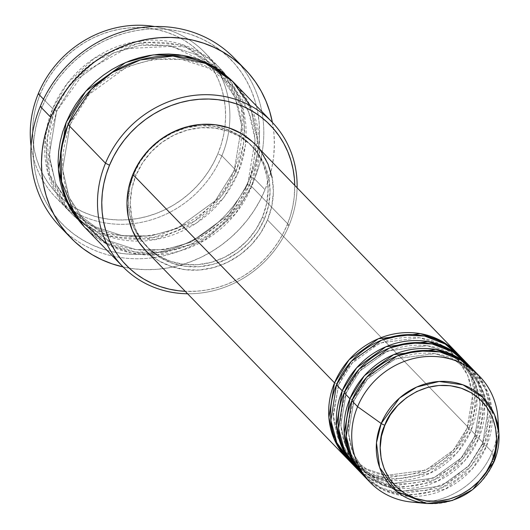 <?xml version="1.0" encoding="UTF-8"?>
<svg xmlns="http://www.w3.org/2000/svg" width="530" height="530" viewBox="0 0 530 530"><rect width="100%" height="100%" fill="white"/><g stroke="black" fill="none" stroke-linecap="round" stroke-linejoin="round"><path stroke-width="0.4" stroke-dasharray="2.65 1.99" d="M352.013 463.445L369.218 474.655L389.649 480.147L429.797 473.317L457.324 452.567L471.117 430.327A3.465 0.59 -157.5 0 1 467.096 428.3L453.428 450.096L425.901 470.123L386.191 475.436L366.548 469.037L350.568 457.165L337.809 437.608L333.118 417.355L338.557 384.873A3.465 0.59 22.5 0 0 334.536 382.845A3.465 0.59 -157.5 0 1 338.557 384.873L333.118 417.355L337.809 437.608L350.568 457.165L366.548 469.037L386.191 475.436L425.901 470.123L453.428 450.096L467.096 428.3A3.465 0.59 -157.5 0 1 466.957 427.995A3.465 0.59 -157.5 0 1 469.196 428.339L455.058 450.977L426.657 471.885L385.535 477.888L364.998 471.594L348.091 459.563A76.194 69.874 -44.1 0 0 469.196 428.339L267.511 219.957A76.194 69.874 135.9 0 0 254.93 144.22M272.128 177.583L273.381 191.681L271.824 205.984L267.511 219.957L469.196 428.339L474.933 394.857L470.329 373.955L457.562 353.609A76.194 69.874 -44.1 0 1 469.196 428.339A3.465 0.59 22.5 0 0 466.957 427.995A3.465 0.59 22.5 0 0 467.096 428.3L472.535 395.817L467.844 375.558L455.084 356.008L439.098 344.129L419.462 337.729L379.752 343.049L352.218 363.07L338.557 384.873A3.465 0.59 -157.5 0 1 338.69 385.171A3.465 0.59 -157.5 0 1 336.457 384.833A3.465 0.59 22.5 0 0 338.69 385.171A3.465 0.59 22.5 0 0 338.557 384.873L352.218 363.07L379.752 343.049L419.462 337.729L439.098 344.129L455.084 356.008L467.844 375.558L472.535 395.817L467.096 428.3A3.465 0.59 22.5 0 0 471.117 430.327A76.194 69.874 135.9 0 0 458.536 354.59M474.781 436.236A3.465 0.59 -157.5 0 1 474.642 435.938A3.465 0.59 -157.5 0 1 476.881 436.276L462.736 458.914L434.342 479.822L393.22 485.831L372.683 479.531L355.769 467.5A76.194 69.874 -44.1 0 0 476.881 436.276L471.117 430.327L476.881 436.276A3.465 0.59 22.5 0 0 474.642 435.938A3.465 0.59 22.5 0 0 474.781 436.236L461.113 458.033L433.58 478.06L393.876 483.38L374.233 476.974L358.247 465.101L374.233 476.974L393.876 483.38L433.58 478.06L461.113 458.033L474.781 436.236A3.465 0.59 22.5 0 0 478.795 438.264A3.465 0.59 -157.5 0 1 474.781 436.236L480.22 403.754L475.529 383.495L462.769 363.944L475.529 383.495L480.22 403.754L474.781 436.236M342.221 390.782A3.465 0.59 -157.5 0 1 346.242 392.809L340.797 425.292L345.494 445.551L358.247 465.101L345.494 445.551L340.797 425.292L346.242 392.809A3.465 0.59 -157.5 0 1 346.375 393.108A3.465 0.59 -157.5 0 1 344.142 392.77A3.465 0.59 22.5 0 0 346.375 393.108A3.465 0.59 22.5 0 0 346.242 392.809L359.903 371.013L387.437 350.986L427.14 345.666L446.783 352.072L462.769 363.944L446.783 352.072L427.14 345.666L387.437 350.986L359.903 371.013L346.242 392.809A3.465 0.59 22.5 0 0 342.221 390.782M359.698 471.389L376.896 482.591L397.334 488.09L437.482 481.253L465.009 460.504L478.795 438.264A76.194 69.874 135.9 0 0 466.214 362.527M482.459 444.173A3.465 0.59 -157.5 0 1 482.326 443.875A3.465 0.59 -157.5 0 1 484.559 444.219L470.421 466.857L442.027 487.759L400.905 493.768L380.361 487.467L363.454 475.436A76.194 69.874 -44.1 0 0 484.559 444.219L478.795 438.264L484.559 444.219A3.465 0.59 22.5 0 0 482.326 443.875A3.465 0.59 22.5 0 0 482.459 444.173L468.798 465.976L441.265 485.997L401.561 491.317L381.918 484.917L365.932 473.038L381.918 484.917L401.561 491.317L441.265 485.997L468.798 465.976L482.459 444.173A3.465 0.59 22.5 0 0 486.48 446.2A3.465 0.59 -157.5 0 1 482.459 444.173L487.905 411.691L483.208 391.438L470.454 371.881L483.208 391.438L487.905 411.691L482.459 444.173M349.906 398.719A3.465 0.59 -157.5 0 1 353.921 400.746L348.482 433.229L353.172 453.488L365.932 473.038L353.172 453.488L348.482 433.229L353.921 400.746A3.465 0.59 -157.5 0 1 354.06 401.051A3.465 0.59 -157.5 0 1 351.821 400.707A3.465 0.59 22.5 0 0 354.06 401.051A3.465 0.59 22.5 0 0 353.921 400.746L367.588 378.95L395.122 358.923L434.825 353.609L454.468 360.009L470.454 371.881L454.468 360.009L434.825 353.609L395.122 358.923L367.588 378.95L353.921 400.746A3.465 0.59 22.5 0 0 349.906 398.719M367.383 479.325L384.581 490.535L405.019 496.027L445.167 489.19L472.687 468.44L486.48 446.2A76.194 69.874 135.9 0 0 473.899 370.463M221.885 155.787L217.863 153.76A100.435 92.101 135.9 0 0 209.906 64.408A100.435 92.101 135.9 0 0 120.674 29.004A100.435 92.101 135.9 0 0 40.359 93.79L38.259 93.75L40.359 93.79L44.5 84.972L49.456 76.532L55.173 68.542L61.612 61.083L68.695 54.232L76.36 48.051L84.535 42.592L93.134 37.922L102.085 34.079L111.293 31.098L120.674 29.004L130.135 27.832L139.589 27.58L148.943 28.249L158.106 29.846L166.983 32.343L175.503 35.722L183.572 39.949L191.118 44.984L198.068 50.781L204.348 57.273L209.913 64.415L214.69 72.12L218.651 80.328L221.745 88.954L223.945 97.911L225.237 107.12L225.601 116.487L225.038 125.928L223.547 135.349L221.149 144.657L217.863 153.76L213.722 162.577L208.774 171.024L203.05 179.007L196.617 186.467L189.535 193.317L181.869 199.505L173.694 204.958L165.088 209.628L156.138 213.477L146.929 216.459L137.548 218.545L128.088 219.725L118.634 219.977L109.286 219.301L100.124 217.704L91.239 215.206L82.726 211.828L74.651 207.601L67.111 202.566L60.162 196.776L53.874 190.277L48.316 183.141L43.533 175.43L39.578 167.228L36.484 158.602L34.278 149.639L32.986 140.43L32.621 131.062L33.191 121.622L34.675 112.208L37.074 102.899L40.359 93.79A100.435 92.101 135.9 0 0 67.138 202.586A100.435 92.101 135.9 0 0 217.863 153.76L221.885 155.787A103.9 95.281 135.9 0 0 204.732 52.51A103.9 95.281 135.9 0 0 154.627 26.533A103.9 95.281 -44.1 0 1 221.885 155.787L236.294 170.673L221.646 195.915L194.424 221.215L153.117 237.705L105.304 234.24L66.707 208.515L47.521 171.588L45.368 136.356L52.669 108.637A3.465 0.59 -157.5 0 1 56.69 110.657L49.171 155.515L55.65 183.493L73.272 210.49L95.347 226.893L122.47 235.731L151.01 235.87L177.305 228.39L215.326 200.737L234.194 170.627A3.465 0.59 -157.5 0 1 234.055 170.329A3.465 0.59 -157.5 0 1 236.294 170.673L221.885 155.787A103.9 95.281 -44.1 0 1 116.448 224.183A103.9 95.281 -44.1 0 1 31.084 146.101A103.9 95.281 135.9 0 0 55.418 197.021A103.9 95.281 135.9 0 0 221.885 155.787M106.961 244.191L131.361 253.029L157.403 254.877L204.242 240.534L235.399 213.835L251.657 186.547L289.115 225.25L287.015 225.21A100.435 92.101 -44.1 0 1 185.248 291.328L197.233 291.169L206.7 289.99L216.081 287.903L225.29 284.921L234.24 281.079L242.839 276.402L251.015 270.949L258.68 264.768L265.762 257.911L272.195 250.458L277.919 242.468L282.874 234.022L287.015 225.21L290.301 216.101L292.699 206.793L294.183 197.372L294.746 185.354A100.435 92.101 -44.1 0 1 287.015 225.21L289.115 225.25A103.9 95.281 135.9 0 0 297.098 187.792A103.9 95.281 -44.1 0 1 289.115 225.25L251.657 186.547A3.465 0.59 -157.5 0 1 247.636 184.519L228.768 214.623L190.747 242.283L164.459 249.762L135.912 249.623L108.789 240.779L86.715 224.382L69.099 197.385L62.619 169.408L70.132 124.55A3.465 0.59 -157.5 0 1 70.271 124.855A3.465 0.59 -157.5 0 1 68.032 124.51A3.465 0.59 22.5 0 0 70.271 124.855A3.465 0.59 22.5 0 0 70.132 124.55L62.619 169.408L69.099 197.385L86.715 224.382L108.789 240.779L135.912 249.623L164.459 249.762L190.747 242.283L228.768 214.623L247.636 184.519A3.465 0.59 -157.5 0 1 247.503 184.221A3.465 0.59 -157.5 0 1 249.736 184.566L230.391 215.505L191.509 244.045L164.585 251.922L135.263 252.075L107.239 243.343L84.237 226.787L93.784 235.055L101.588 240.262L109.935 244.635L118.746 248.126L127.935 250.716L137.409 252.366L147.088 253.062L156.867 252.797L166.652 251.584L176.357 249.425L185.884 246.337L195.146 242.362L204.043 237.526L212.497 231.882L220.427 225.488L227.754 218.4L234.412 210.682L240.328 202.42L245.456 193.689L249.736 184.566A3.465 0.59 22.5 0 0 247.503 184.221A3.465 0.59 22.5 0 0 247.636 184.519L255.149 139.668L248.669 111.691L231.053 84.687L208.979 68.29L181.856 59.453L153.316 59.314L127.021 66.793L89 94.446L70.132 124.55A3.465 0.59 22.5 0 0 66.111 122.529A3.465 0.59 -157.5 0 1 70.132 124.55L89 94.446L127.021 66.793L153.316 59.314L181.856 59.453L208.979 68.29L231.053 84.687L248.669 111.691L255.149 139.668L247.636 184.519A3.465 0.59 22.5 0 0 251.657 186.547A103.9 95.281 135.9 0 0 234.505 83.276M239.54 63.984A121.211 111.161 -44.1 0 1 254.473 178.815L250.452 176.795A117.753 107.981 135.9 0 0 190.8 34.443A117.753 107.981 135.9 0 0 42.347 106.484L40.247 106.444L42.347 106.484L47.196 96.142L53.007 86.244L59.718 76.877L67.257 68.138L75.565 60.102L84.548 52.854L94.135 46.461L104.218 40.982L114.712 36.471L125.511 32.979L136.508 30.528L147.605 29.15L158.682 28.852L169.646 29.64L180.385 31.515L190.8 34.443L200.784 38.405L210.251 43.361L219.095 49.264L227.244 56.054L234.611 63.673L241.13 72.04L246.735 81.077L251.372 90.696L255.003 100.806L257.587 111.313L259.097 122.112L259.528 133.096L258.865 144.16L257.116 155.204L254.307 166.115L250.452 176.795L245.602 187.13L239.792 197.027L233.087 206.395L225.541 215.14L217.234 223.17L208.25 230.424L198.664 236.817L188.581 242.296L178.087 246.801L167.288 250.299L156.29 252.744L145.2 254.128L134.117 254.42L123.152 253.631L112.413 251.763L101.999 248.835L92.015 244.873L82.554 239.918L73.703 234.015L65.561 227.218L58.187 219.606L51.675 211.238L46.064 202.202L41.426 192.576L37.796 182.466L35.212 171.965L33.701 161.166L33.277 150.182L33.94 139.112L35.682 128.068L38.498 117.156L42.347 106.484A117.753 107.981 135.9 0 0 101.999 248.835A117.753 107.981 135.9 0 0 250.452 176.795L254.473 178.815A121.211 111.161 135.9 0 0 234.459 58.333M56.69 110.657A3.465 0.59 -157.5 0 1 56.823 110.962A3.465 0.59 -157.5 0 1 54.59 110.618L47.289 138.343L49.442 173.575L68.628 210.496L107.219 236.221L155.038 239.692L196.345 223.203L223.567 197.902L238.215 172.654A3.465 0.59 -157.5 0 1 234.194 170.627L215.326 200.737L177.305 228.39L151.01 235.87L122.47 235.731L95.347 226.893L73.272 210.49L55.65 183.493L49.171 155.515L56.69 110.657L75.558 80.553L113.579 52.901L139.867 45.421L168.407 45.56L195.537 54.398L217.605 70.795L235.227 97.798L241.706 125.776L234.194 170.627A3.465 0.59 22.5 0 0 238.215 172.654L241.607 163.233L244.091 153.607L245.628 143.862L246.218 134.097L245.84 124.404L244.502 114.877L242.223 105.609L239.023 96.692L234.929 88.199L229.98 80.229L224.23 72.842L217.731 66.124L210.542 60.129L202.738 54.921L194.391 50.549L185.579 47.051L176.391 44.467L166.91 42.817L157.238 42.122L147.459 42.38L137.674 43.599L127.968 45.759L118.442 48.846L109.18 52.821L100.283 57.657L91.829 63.295L83.899 69.695L76.572 76.784L69.914 84.495L63.997 92.763L58.87 101.495L54.59 110.618L51.191 120.038L48.707 129.665L47.17 139.41L46.587 149.175L46.958 158.868L48.296 168.394L50.575 177.663L53.775 186.586L57.869 195.073L62.818 203.05L68.569 210.43L75.068 217.154L82.256 223.143L90.06 228.351L98.414 232.723L107.219 236.221L116.408 238.805L125.888 240.454L135.561 241.15L145.339 240.892L155.131 239.673L164.83 237.513L174.357 234.432L183.619 230.451L192.516 225.621L200.976 219.977L208.899 213.583L216.233 206.488L222.885 198.776L228.808 190.515L233.929 181.777L238.215 172.654L245.509 144.935L243.356 109.703L224.177 72.776L185.579 47.051L137.76 43.586L96.46 60.069L69.231 85.376L54.59 110.618A3.465 0.59 22.5 0 0 56.823 110.962A3.465 0.59 22.5 0 0 56.69 110.657A3.465 0.59 22.5 0 0 52.669 108.637A103.9 95.281 -44.1 0 1 219.135 67.396A103.9 95.281 -44.1 0 1 236.294 170.673A103.9 95.281 -44.1 0 1 69.821 211.907A103.9 95.281 -44.1 0 1 52.669 108.637L43.52 99.183L52.669 108.637L67.31 83.389L94.539 58.088L135.839 41.598L183.658 45.07L222.256 70.795L241.435 107.716L243.588 142.948L236.294 170.673A3.465 0.59 22.5 0 0 234.055 170.329A3.465 0.59 22.5 0 0 234.194 170.627L241.706 125.776L235.227 97.798L217.605 70.795L195.537 54.398L168.407 45.56L139.867 45.421L113.579 52.901L75.558 80.553L56.69 110.657M465.247 361.546A76.194 69.874 -44.1 0 1 476.881 436.276L482.611 402.793L478.014 381.898L465.247 361.546M133.991 173.509L135.912 175.496A72.729 66.694 -44.1 0 1 252.439 146.631A72.729 66.694 -44.1 0 1 264.45 218.923L262.529 216.936A72.729 66.694 135.9 0 0 250.524 144.644A72.729 66.694 135.9 0 0 133.991 173.509L140.576 161.007L149.38 149.824L160.06 140.384L172.21 133.05L185.361 128.108L199.002 125.743L212.623 126.047L225.687 129.015L237.698 134.521L248.192 142.365L256.772 152.236L263.099 163.757L266.935 176.49L268.134 189.945L266.643 203.599L262.529 216.936L255.944 229.437L247.146 240.62L236.459 250.061L224.316 257.394L211.165 262.337L197.518 264.702L183.903 264.397L170.839 261.429L158.828 255.924L148.327 248.08L139.754 238.208L133.428 226.688L129.585 213.954L128.393 200.499L129.876 186.845L133.991 173.509A72.729 66.694 135.9 0 0 146.002 245.801A72.729 66.694 135.9 0 0 262.529 216.936L264.45 218.923A72.729 66.694 -44.1 0 1 147.923 247.788A72.729 66.694 -44.1 0 1 135.912 175.496L133.991 173.509M272.4 122.437A121.211 111.161 -44.1 0 1 265.04 189.733L254.473 178.815L265.04 189.733A121.211 111.161 -44.1 0 1 123.093 266.941M498.041 426.458A76.194 69.874 -44.1 0 1 492.244 452.156L494.106 461.637L492.244 452.156A76.194 69.874 135.9 0 0 497.975 418.614M411.744 502.076A76.194 69.874 135.9 0 0 492.244 452.156L486.48 446.2L492.244 452.156A76.194 69.874 -44.1 0 1 419.575 502.4M472.932 369.483A76.194 69.874 -44.1 0 1 484.559 444.219L490.296 410.73L485.692 389.835L472.932 369.483M356.723 468.5A76.194 69.874 135.9 0 0 478.795 438.264L484.592 405.867L480.597 385.635L469.004 365.601M364.401 476.443A76.194 69.874 135.9 0 0 486.48 446.2L492.277 413.811L488.276 393.571L476.689 373.537M494.053 461.762L494.106 461.637A63.885 58.591 -44.1 0 1 426.604 503.5M60.261 226.926A121.211 111.161 135.9 0 0 254.473 178.815A121.211 111.161 -44.1 0 1 65.746 232.186M122.933 266.908L133.991 268.836L145.28 269.644L156.688 269.339L168.109 267.922L179.431 265.404L190.542 261.8L201.347 257.163L211.728 251.525L221.593 244.94L230.841 237.48L239.394 229.205L247.159 220.208L254.062 210.569L260.044 200.373L265.04 189.733L269.002 178.743L271.897 167.513L273.692 156.145L274.374 144.75L273.937 133.441L272.38 122.331M233.538 82.289L241.508 92.134L246.457 100.11L250.551 108.597L253.751 117.521L256.03 126.789L257.361 136.316L257.739 146.008L257.156 155.774L255.619 165.512L253.135 175.145L249.736 184.566L257.547 138.708L251.16 110.088L233.531 82.289M85.191 227.787A103.9 95.281 135.9 0 0 251.657 186.547L259.581 151.03L250.186 105.569M289.115 225.25A103.9 95.281 -44.1 0 1 187.6 293.766A103.9 95.281 135.9 0 0 289.115 225.25M255.115 144.412L261.476 152.17M145.432 250.193A76.194 69.874 135.9 0 0 267.511 219.957L260.614 233.048L251.392 244.767L240.203 254.658L227.476 262.337L213.703 267.517L199.406 269.995L185.136 269.671L171.448 266.57L158.868 260.8L147.87 252.585L145.598 250.365M264.45 218.923L268.564 205.587L270.055 191.933L268.856 178.477L265.02 165.744L258.693 154.217L250.114 144.345L239.62 136.508L227.608 130.996L214.544 128.035L200.923 127.73L187.282 130.095L174.131 135.037L161.981 142.371L151.302 151.812L142.497 162.995L135.912 175.496L131.798 188.826L130.314 202.486L131.506 215.935L135.342 228.669L141.676 240.196L150.248 250.067L160.749 257.905L172.76 263.417L185.825 266.378L199.439 266.683L213.086 264.318L226.237 259.375L238.381 252.041L249.067 242.607L257.865 231.418L264.45 218.923M349.038 460.563A76.194 69.874 135.9 0 0 471.117 430.327L476.914 397.931L472.912 377.691L461.319 357.657M340.127 442.57L333.105 414.619L338.697 385.164C356.12 337.696 424.278 320.855 455.084 356.008C473.184 376.399 477.139 400.402 466.957 428.008C449.533 475.476 381.375 492.31 350.568 457.165L343.48 448.32M474.642 435.945C457.211 483.413 389.053 500.247 358.247 465.101C340.147 444.703 336.192 420.707 346.382 393.101C363.805 345.633 431.963 328.799 462.769 363.944C480.869 384.343 484.824 408.339 474.642 435.945M394.631 489.766L365.932 473.038C347.832 452.647 343.877 428.644 354.06 401.038C371.49 353.57 439.642 336.735 470.454 371.881C488.554 392.279 492.509 416.282 482.32 443.882L468.937 465.38L449.321 481.618L425.888 490.588L401.548 491.211M68.224 204.785L55.968 184.155L49.767 160.564L50.052 135.594L56.829 110.949L84.548 71.908L126.213 48.588L172.223 46.335L212.066 65.568L217.605 70.795C242.647 99.03 248.133 132.215 234.055 170.335C209.999 235.85 115.944 259.104 73.272 210.49L70.55 207.541M86.715 224.382C61.679 196.153 56.193 162.968 70.271 124.841C94.327 59.334 188.382 36.08 231.053 84.687C256.096 112.923 261.575 146.108 247.497 184.228C223.448 249.743 129.386 272.996 86.715 224.382M250.524 144.644L252.439 146.631M204.732 52.51L219.135 67.396M55.418 197.021L69.821 211.907M146.002 245.801L147.923 247.788"/><path stroke-width="0.79" d="M384.859 425.226C389.391 408.378 421.277 375.558 461.193 388.185C500.479 402.316 500.691 445.982 491.86 461.378A3.465 0.59 22.5 0 0 494.099 461.709A3.465 0.59 22.5 0 0 494.106 461.637L498.916 433.514L494.629 414.983L482.631 397.202L462.928 384.82L439.171 381.474L416.792 387.006L399.468 398.103L381.189 423.49A3.465 0.59 22.5 0 0 384.859 425.226L390.345 414.818L397.672 405.51L406.563 397.652L416.673 391.544L427.617 387.43L438.979 385.462L450.315 385.721L461.193 388.185L471.19 392.77L479.928 399.295L487.063 407.517L492.337 417.11L495.53 427.71L496.524 438.906L495.285 450.275L491.86 461.378L486.381 471.779L479.054 481.094L470.163 488.951L460.047 495.053L449.102 499.167L437.74 501.135L426.405 500.883L415.533 498.419L405.529 493.827L396.798 487.302L389.656 479.087L384.389 469.494L381.196 458.894L380.195 447.691L381.434 436.322L384.859 425.226A3.465 0.59 -157.5 0 1 381.189 423.49A63.885 58.591 -44.1 0 1 448.075 381.574A63.885 58.591 -44.1 0 1 498.916 433.514A63.885 58.591 -44.1 0 1 494.106 461.637A3.465 0.59 -157.5 0 1 494.099 461.709A3.465 0.59 -157.5 0 1 491.86 461.378C487.335 478.226 455.442 511.039 415.533 498.419C376.24 484.287 376.035 440.622 384.859 425.226M348.091 459.563L334.112 438.959L328.878 417.421L334.536 382.845A76.194 69.874 -44.1 0 1 456.615 352.602A76.194 69.874 -44.1 0 1 457.562 353.609L440.993 340.764L420.389 333.642L378.321 338.763L349.031 359.81L334.536 382.845L132.851 174.463L334.536 382.845A76.194 69.874 -44.1 0 0 347.117 458.583A76.194 69.874 -44.1 0 0 348.091 459.563M461.319 357.657L445.14 344.01L424.523 336.046L402.29 335L381.514 340.214L351.31 361.387L336.457 384.833L342.221 390.782L336.457 384.833A76.194 69.874 135.9 0 0 349.038 460.563L354.802 466.519A76.194 69.874 -44.1 0 0 355.769 467.5L341.797 446.896L336.557 425.358L342.221 390.782A76.194 69.874 -44.1 0 1 464.3 360.546L458.536 354.59A76.194 69.874 135.9 0 0 336.457 384.833L330.892 420.489L336.795 442.656L352.013 463.445M469.004 365.601L452.825 351.947L432.202 343.983L409.975 342.936L389.199 348.157L358.995 369.324L344.142 392.77L349.906 398.719L344.142 392.77A76.194 69.874 135.9 0 0 356.723 468.5L362.48 474.456A76.194 69.874 -44.1 0 0 363.454 475.436L349.482 454.839L344.242 433.295L349.906 398.719A76.194 69.874 -44.1 0 1 471.978 368.483L466.214 362.527A76.194 69.874 135.9 0 0 344.142 392.77L338.571 428.432L344.48 450.599L359.698 471.389M419.575 502.4A76.194 69.874 -44.1 0 1 370.165 482.393A76.194 69.874 -44.1 0 1 357.584 406.662L351.821 400.707L357.584 406.662L381.189 423.49L376.479 442.755L379.606 467.407L396.586 491.423L426.604 503.5C457.589 504.401 480.087 490.469 494.099 461.709C497.875 452.521 499.479 443.12 498.916 433.514L497.975 418.614A76.194 69.874 135.9 0 0 437.349 356.67A76.194 69.874 135.9 0 0 357.584 406.662A76.194 69.874 -44.1 0 1 479.663 376.419L473.899 370.463A76.194 69.874 135.9 0 0 351.821 400.707L346.256 436.369L352.158 458.536L367.383 479.325M38.259 93.75A103.9 95.281 -44.1 0 1 154.627 26.533A103.9 95.281 135.9 0 0 38.259 93.75L43.52 99.183L38.259 93.75A103.9 95.281 135.9 0 0 31.084 146.101A103.9 95.281 -44.1 0 1 38.259 93.75M271.956 121.973L234.505 83.276A103.9 95.281 135.9 0 0 68.032 124.51L105.49 163.214L109.511 165.234A100.435 92.101 -44.1 0 1 216.816 99.554A100.435 92.101 -44.1 0 1 294.746 185.354L294.389 178.564L293.097 169.355L290.89 160.398L287.797 151.772L283.841 143.57L279.058 135.859L273.5 128.724L267.213 122.225L260.263 116.434L252.717 111.399L244.648 107.173L236.135 103.794L227.251 101.29L218.088 99.7L208.74 99.024L199.287 99.276L189.826 100.455L180.445 102.542L171.236 105.523L162.286 109.366L153.68 114.043L145.505 119.495L137.84 125.676L130.758 132.533L124.325 139.986L118.601 147.976L113.652 156.423L109.511 165.234L106.225 174.344L103.827 183.652L102.336 193.072L101.773 202.506L102.138 211.881L103.43 221.09L105.629 230.047L108.723 238.672L112.685 246.881L117.461 254.585L123.026 261.721L129.307 268.22L136.256 274.01L143.802 279.045L151.871 283.272L160.391 286.651L169.269 289.155L178.431 290.745L185.248 291.328A100.435 92.101 -44.1 0 1 109.511 165.234L105.49 163.214A103.9 95.281 -44.1 0 1 271.956 121.973A103.9 95.281 -44.1 0 1 297.098 187.792A103.9 95.281 135.9 0 0 218.353 95.48A103.9 95.281 135.9 0 0 105.49 163.214L68.032 124.51L61.056 149.785L61.619 181.644L75.777 216.233L106.961 244.191M245.026 69.244A121.211 111.161 -44.1 0 1 272.4 122.437L269.724 111.512L265.987 101.104L261.21 91.2L255.44 81.898L248.729 73.286L241.143 65.448L232.756 58.452L223.653 52.377L213.908 47.276L203.633 43.195L192.913 40.181L181.856 38.259L170.567 37.444L159.159 37.749L147.744 39.167L136.422 41.691L125.305 45.288L114.507 49.926L104.118 55.564L94.254 62.149L85.005 69.609L76.453 77.883L68.688 86.88L61.785 96.526L55.809 106.716L50.807 117.355L46.845 128.346L43.95 139.582L42.155 150.944L41.472 162.339L41.91 173.648L43.467 184.765L46.13 195.577L49.866 205.984L54.636 215.889L60.413 225.19L67.118 233.803L74.704 241.647L83.091 248.636L92.2 254.711L101.939 259.813L112.214 263.894L123.093 266.941A121.211 111.161 -44.1 0 1 70.828 237.844A121.211 111.161 -44.1 0 1 50.807 117.355L40.247 106.444L50.807 117.355A121.211 111.161 -44.1 0 1 245.026 69.244L234.459 58.333A121.211 111.161 135.9 0 0 40.247 106.444A121.211 111.161 -44.1 0 1 239.54 63.984M84.237 226.787L65.402 198.73L58.38 169.474L66.111 122.529L70.397 113.407L75.518 104.668L81.441 96.407L88.093 88.689L95.42 81.6L103.35 75.207L111.81 69.562L120.707 64.733L129.963 60.751L139.489 57.671L149.195 55.504L158.987 54.292L168.765 54.027L178.438 54.729L187.918 56.379L197.1 58.962L205.912 62.454L214.259 66.833L222.07 72.04L233.538 82.289L210.874 64.918L182.79 55.358L153.064 54.915L125.59 62.507L85.807 91.186L66.111 122.529L62.712 131.944L60.234 141.576L58.691 151.322L58.108 161.08L58.486 170.773L59.817 180.299L62.096 189.568L65.303 198.492L69.397 206.978L74.339 214.955L84.237 226.787M464.3 360.546A76.194 69.874 -44.1 0 1 465.247 361.546L448.678 348.7L428.074 341.578L386.006 346.7L356.71 367.747L342.221 390.782A76.194 69.874 -44.1 0 0 354.802 466.519M456.615 352.602L254.93 144.22A76.194 69.874 135.9 0 0 132.851 174.463L139.754 161.365L148.97 149.645L160.159 139.761L172.886 132.076L186.666 126.895L200.963 124.418L215.226 124.742L228.914 127.843L241.494 133.613L252.492 141.828L255.115 144.412M479.663 376.419A76.194 69.874 -44.1 0 1 498.041 426.458M471.978 368.483A76.194 69.874 -44.1 0 1 472.932 369.483L456.363 356.637L435.759 349.515L393.684 354.636L364.395 375.684L349.906 398.719A76.194 69.874 -44.1 0 0 362.48 474.456M476.689 373.537L460.51 359.89L439.887 351.927L417.653 350.873L396.884 356.094L366.68 377.267L351.821 400.707A76.194 69.874 135.9 0 0 364.401 476.443L370.165 482.393M357.584 406.662A76.194 69.874 135.9 0 0 411.744 502.076L426.604 503.5A63.885 58.591 -44.1 0 1 381.189 423.49L357.584 406.662M65.746 232.186A121.211 111.161 -44.1 0 1 40.247 106.444A121.211 111.161 135.9 0 0 60.261 226.926L70.828 237.844M250.186 105.569L232.438 81.209L205.481 63.401L172.912 56.087L140.311 59.956L112.413 72.352L91.359 89.278L68.032 124.51A103.9 95.281 135.9 0 0 85.191 227.787L122.642 266.484A103.9 95.281 -44.1 0 1 105.49 163.214A103.9 95.281 135.9 0 0 187.6 293.766A103.9 95.281 -44.1 0 1 122.642 266.484M261.476 152.17L268.107 164.247L272.128 177.583M145.598 250.365L138.886 242.243L132.255 230.166L128.24 216.83L126.981 202.732L128.545 188.428L132.851 174.463A76.194 69.874 135.9 0 0 145.432 250.193L347.117 458.583M426.604 503.5L452.236 500.539L472.793 489.534L494.053 461.762M340.127 442.57L343.48 448.32M401.548 491.211L394.631 489.766M68.224 204.785L70.55 207.541"/></g></svg>
